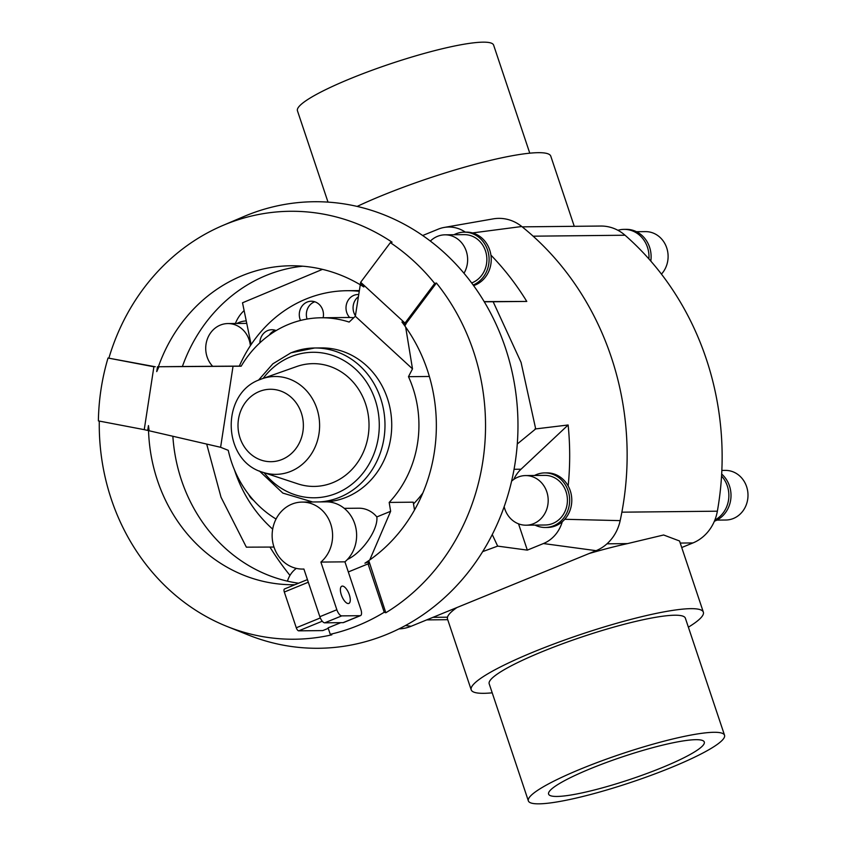 <?xml version="1.0" encoding="UTF-8"?>
<svg xmlns="http://www.w3.org/2000/svg" width="846" height="846" viewBox="0 0 846 846"><rect width="100%" height="100%" fill="white"/><g stroke="black" fill="none" stroke-linecap="round" stroke-linejoin="round"><path stroke-width="1.27" d="M251.125 344.576L242.516 302.794L322.474 269.356M273.988 547.055L246.355 547.161L221.018 497.215L206.688 444.076M359.254 291.299A133.975 120.925 -90.6 0 0 346.818 290.717A133.975 120.925 -90.6 0 0 306.146 298.976A133.975 120.925 -90.6 0 0 239.333 366.117M355.415 315.759A13.399 12.087 89.4 0 1 358.397 296.724M360.28 284.764L355.341 316.256L349.144 322.072A107.178 96.74 -90.6 0 0 321.089 317.779L347.103 317.504A107.178 96.74 89.4 0 1 349.673 317.514A13.399 12.087 89.4 0 1 346.86 302.931A13.399 12.087 89.4 0 1 357.953 294.524A13.399 12.087 89.4 0 1 358.746 294.545M307.066 319.058A13.399 12.087 89.4 0 1 314.247 301.98A13.399 12.087 89.4 0 1 314.786 301.779M300.499 320.454A13.399 12.087 89.4 0 1 307.172 302.054A13.399 12.087 89.4 0 1 311.243 301.229A13.399 12.087 89.4 0 1 323.14 317.758M269.282 335.101A13.399 12.087 89.4 0 1 270.318 333.736A13.399 12.087 89.4 0 1 275.362 330.278M259.87 342.831A13.399 12.087 89.4 0 1 263.254 333.81A13.399 12.087 89.4 0 1 271.82 329.729A13.399 12.087 89.4 0 1 276.166 330.575M253.504 500.25A13.399 12.087 89.4 0 1 249.517 496.031A13.399 12.087 89.4 0 1 248.745 494.519M504.153 506.691A24.809 22.398 -90.6 0 0 526.053 525.197L545.279 524.996A24.809 22.398 -90.6 0 0 552.808 523.463A24.809 22.398 -90.6 0 0 567.042 495.714A24.809 22.398 -90.6 0 0 544.771 475.378L525.546 475.579A24.809 22.398 -90.6 0 0 518.006 477.112A24.809 22.398 -90.6 0 0 511.597 481.173M526.053 525.197A24.809 22.398 -90.6 0 0 533.593 523.663A24.809 22.398 -90.6 0 0 547.817 495.915A24.809 22.398 -90.6 0 0 525.546 475.579M544.739 472.903L546.876 472.882A27.294 24.629 89.4 0 1 568.163 485.953A27.294 24.629 89.4 0 1 562.273 521.749A27.294 24.629 89.4 0 1 555.727 525.778A27.294 24.629 89.4 0 1 547.436 527.46L545.3 527.481A27.294 24.629 -90.6 0 0 553.591 525.8A27.294 24.629 -90.6 0 0 569.242 495.27A27.294 24.629 -90.6 0 0 544.739 472.903A27.294 24.629 -90.6 0 0 536.459 474.585A27.294 24.629 -90.6 0 0 534.503 475.484M471.656 282.955A24.809 22.398 -90.6 0 0 472.258 282.723A24.809 22.398 -90.6 0 0 486.492 254.974A24.809 22.398 -90.6 0 0 464.211 234.638L444.985 234.828A24.809 22.398 -90.6 0 0 437.456 236.362A24.809 22.398 -90.6 0 0 430.35 241.078M463.989 273.269A24.809 22.398 -90.6 0 0 464.877 247.762A24.809 22.398 -90.6 0 0 444.985 234.828M473.157 284.996A27.294 24.629 -90.6 0 0 488.681 254.456A27.294 24.629 -90.6 0 0 464.19 232.153L466.326 232.132A27.294 24.629 89.4 0 1 490.923 255.111A27.294 24.629 89.4 0 1 475.177 285.028A27.294 24.629 89.4 0 1 473.601 285.599M464.19 232.153A27.294 24.629 -90.6 0 0 455.899 233.834A27.294 24.629 -90.6 0 0 453.953 234.744M250.374 345.707A24.809 22.398 -90.6 0 0 227.86 323.563A24.809 22.398 -90.6 0 0 220.33 325.097A24.809 22.398 -90.6 0 0 212.663 366.297M246.207 320.909A27.294 24.629 -90.6 0 0 238.773 322.569A27.294 24.629 -90.6 0 0 236.827 323.479M574.254 226.316L550.788 156.172A122.406 17.766 161.5 0 0 382.011 195.553A122.406 17.766 161.5 0 0 357.139 206.424M681.728 547.531L692.969 542.931A42.691 38.525 -90.6 0 0 714.859 520.068A42.691 38.525 -90.6 0 0 717.366 511.196A281.729 254.286 -90.6 0 0 721.553 476.044A281.729 254.286 -90.6 0 0 648.903 258.929A281.729 254.286 -90.6 0 0 625.035 235.23A42.691 38.525 -90.6 0 0 617.908 230.292A42.691 38.525 -90.6 0 0 600.776 226.041L522.194 226.855M591.111 768.432A82.094 11.918 -18.5 0 1 704.295 742.016A82.094 11.918 -18.5 0 1 661.784 767.703A82.094 11.918 -18.5 0 1 548.599 794.119A82.094 11.918 -18.5 0 1 591.111 768.432M528.359 800.887L489.189 683.811A103.434 15.006 -18.5 0 1 542.751 651.452A103.434 15.006 -18.5 0 1 685.366 618.172L724.536 735.248A103.434 15.006 161.5 0 0 581.921 768.528A103.434 15.006 161.5 0 0 528.359 800.887A103.434 15.006 161.5 0 0 670.973 767.608A103.434 15.006 161.5 0 0 724.536 735.248M328.015 202.12L297.443 110.752A103.434 15.006 -18.5 0 1 351.005 78.392A103.434 15.006 -18.5 0 1 493.62 45.113L529.776 153.179M589.07 553.538A122.406 17.766 -18.5 0 1 627.51 543.608L663.624 534.989L679.539 540.985L703.354 612.155A122.406 17.766 -18.5 0 1 688.38 627.182M492.203 692.821A122.406 17.766 -18.5 0 1 471.201 689.828A122.406 17.766 -18.5 0 1 534.577 651.536A122.406 17.766 -18.5 0 1 703.354 612.155M721.85 470.429L725.35 470.397A24.809 22.398 89.4 0 1 747.621 490.733A24.809 22.398 89.4 0 1 733.397 518.482A24.809 22.398 89.4 0 1 725.868 520.015L716.9 520.1M721.67 474.035A27.294 24.629 89.4 0 1 730.711 499.722A27.294 24.629 89.4 0 1 714.955 521.009A27.294 24.629 89.4 0 1 714.384 521.231M302.783 266.204A159.492 143.957 -90.6 0 0 266.363 275.362A159.492 143.957 -90.6 0 0 182.398 366.498L241.237 366.096M99.289 421.075A213.985 193.142 -90.6 0 0 226.982 626.431A213.985 193.142 -90.6 0 0 331.833 634.817L330.247 634.31A213.435 192.645 -90.6 0 0 357.995 625.532A213.435 192.645 -90.6 0 0 384.232 612.25L385.818 612.758A213.985 193.142 -90.6 0 0 436.42 283.019L434.696 283.463A213.435 192.645 -90.6 0 0 390.355 242.654L360.671 282.268L360.428 283.812L363.854 286.963A159.492 143.957 -90.6 0 0 290.76 265.771A159.492 143.957 -90.6 0 0 242.326 275.606A159.492 143.957 -90.6 0 0 156.732 371.606L158.953 366.741L182.398 366.498M108.024 358.027A213.435 192.645 -90.6 0 0 98.379 420.906L144.243 429.652L153.887 366.773L108.024 358.027L155.304 366.762M390.355 242.654L392.089 242.21A213.985 193.142 -90.6 0 0 225.226 224.476A213.985 193.142 -90.6 0 0 222.847 225.47A213.985 193.142 -90.6 0 0 108.944 357.921M226.982 626.431L248.174 634.934A223.281 201.538 -90.6 0 0 386.527 634.511A223.281 201.538 -90.6 0 0 505.39 347.791A223.281 201.538 -90.6 0 0 246.334 215.497A223.281 201.538 -90.6 0 0 243.86 216.534L222.847 225.47M321.089 317.779A107.178 96.74 -90.6 0 0 288.549 324.388A107.178 96.74 -90.6 0 0 241.173 366.202L158.953 366.741M414.508 510.011L413.218 502.175L389.181 502.429A107.178 96.74 -90.6 0 0 408.481 376.682L429.366 376.47M422.831 493.049A107.178 96.74 89.4 0 1 413.504 503.909M349.673 317.514A107.178 96.74 89.4 0 1 353.808 317.694M344.259 508.351L358.746 508.203A26.797 24.185 89.4 0 1 376.84 516.927C378.331 529.48 362.363 552.565 347.399 559.47M320.898 562.082A33.491 30.234 -90.6 0 0 330.913 524.615A33.491 30.234 -90.6 0 0 302.022 502.09A33.491 30.234 -90.6 0 0 291.849 504.153A33.491 30.234 -90.6 0 0 272.645 541.62A33.491 30.234 -90.6 0 0 302.709 569.072A33.491 30.234 -90.6 0 0 303.894 569.03L319.841 616.702A6.567 2.665 67.8 0 0 324.727 622.825L343.106 622.645A6.567 2.665 67.8 0 0 343.529 622.561L360.533 615.613A6.567 2.665 -112.2 0 1 360.11 615.687L341.742 615.877A6.567 2.665 -112.2 0 1 336.845 609.744L320.898 562.082L344.935 561.839L360.882 609.501A6.567 2.665 -112.2 0 1 360.533 615.613M348.245 603.547A9.306 3.775 -112.2 0 1 341.573 595.552A9.306 3.775 -112.2 0 1 341.805 586.204A9.306 3.775 -112.2 0 1 342.408 586.088A9.306 3.775 -112.2 0 1 349.091 594.082A9.306 3.775 -112.2 0 1 348.848 603.431A9.306 3.775 -112.2 0 1 348.245 603.547M262.916 472.322A48.931 44.161 -90.6 0 0 290.802 471.338A48.931 44.161 -90.6 0 0 317.187 409.538A48.931 44.161 -90.6 0 0 261.953 378.807L259.986 379.558C220.14 393.506 222.212 461.133 262.916 472.322L297.887 483.87A61.388 55.413 -90.6 0 0 332.88 482.632A61.388 55.413 -90.6 0 0 365.98 405.097A61.388 55.413 -90.6 0 0 296.682 366.54L261.953 378.807A48.931 44.161 -90.6 0 0 260.082 379.516M291.267 352.74A77.028 69.531 89.4 0 1 314.659 347.992L321.406 347.918A77.028 69.531 89.4 0 1 390.566 411.061A77.028 69.531 89.4 0 1 346.384 497.226A77.028 69.531 89.4 0 1 326.482 501.847M302.022 502.09L326.048 501.847A33.491 30.234 89.4 0 1 354.939 524.372A33.491 30.234 89.4 0 1 344.935 561.839M284.7 588.932A3.289 1.332 67.8 0 0 284.489 588.975A3.289 1.332 67.8 0 0 284.319 592.031L296.28 627.774A3.289 1.332 67.8 0 0 298.723 630.841L322.749 630.587L328.248 628.345M340.769 622.667L328.089 627.848L330.247 634.31M384.232 612.25L368.052 563.88L348.319 571.949M294.905 584.723A159.492 143.957 -90.6 0 1 294.048 584.734A159.492 143.957 -90.6 0 1 148.452 425.591L149.129 430.773L220.605 447.291L228.261 450.336A107.178 96.74 -90.6 0 0 276.05 519.032M369.469 563.87L368.052 563.88L369.078 561.501L385.818 612.758M405.35 325.15L405.001 323.077L406.418 323.066L405.35 325.15L401.924 322.009A159.492 143.957 -90.6 0 1 364.912 563.203L369.078 561.501M369.744 559.946L390.641 511.291L376.84 516.927M390.641 511.291L389.181 502.429M408.481 376.682L412.499 368.867L405.657 327.074M355.341 316.256L412.499 368.867M220.605 447.291L233.041 366.244M148.452 425.591L147.701 430.445L144.243 429.652M172.859 436.261A159.492 143.957 -90.6 0 0 298.575 583.222M157.483 366.752L156.732 371.606M360.671 282.268L405.001 323.077L434.696 283.463M436.42 283.019L406.418 323.066M648.903 258.929A27.294 24.629 -90.6 0 0 624.073 229.361A27.294 24.629 -90.6 0 0 617.908 230.292M624.073 229.361L626.209 229.34A27.294 24.629 89.4 0 1 650.796 261.086M636.499 231.709L645.456 231.624A24.809 22.398 89.4 0 1 666.384 246.926A24.809 22.398 89.4 0 1 661.445 274.115M714.859 520.068A27.294 24.629 -90.6 0 0 721.553 476.044M471.201 689.828L447.386 618.659L447.481 617.189A122.406 17.766 -18.5 0 1 456.903 607.555M398.974 628.895A42.691 38.525 -90.6 0 0 411.071 626.283L596.102 550.672A42.691 38.525 -90.6 0 0 620.171 520.628A281.729 254.286 -90.6 0 0 521.76 226.506A42.691 38.525 -90.6 0 0 493.112 218.892L444.161 227.447A34.549 31.186 89.4 0 1 465.353 232.142M235.4 323.489A34.549 31.186 89.4 0 1 244.103 310.598M296.333 568.385A24.809 22.398 -90.6 0 0 287.45 581.16M289.977 575.407A273.596 246.937 89.4 0 1 269.959 547.076M535.021 525.102A27.294 24.629 -90.6 0 0 545.3 527.481M234.469 469.9A133.975 120.925 -90.6 0 0 272.687 529.141M518.535 523.833L527.333 550.122L497.66 546.114L492.256 534.545M534.989 428.996L568.131 424.988L521.041 469.213A32.835 29.642 -90.6 0 0 513.765 479.439M517.276 444.002L535.698 428.911L521.062 362.374L493.155 301.747L484.272 301.8M568.131 424.988A273.596 246.937 89.4 0 1 568.163 485.953M562.273 521.749A34.549 31.186 89.4 0 1 543.428 543.544L527.333 550.122M497.66 546.114L482.664 551.634M422.672 235.516L438.239 229.16A34.549 31.186 89.4 0 1 444.161 227.447M484.166 301.62L526.783 301.43L492.414 301.758M490.923 255.111A273.596 246.937 89.4 0 1 526.783 301.43M282.056 459.463A36.219 32.687 -90.6 0 0 301.335 412.954A36.219 32.687 -90.6 0 0 259.32 391.497A36.219 32.687 -90.6 0 0 240.042 438.006A36.219 32.687 -90.6 0 0 282.056 459.463M258.474 380.203L272.846 363.822L290.992 352.793L314.659 347.992A77.028 69.531 89.4 0 1 383.82 411.135A77.028 69.531 89.4 0 1 339.637 497.3A77.028 69.531 89.4 0 1 319.799 501.911M264.1 472.713A72.756 65.671 -90.6 0 0 336.454 493.303A72.756 65.671 -90.6 0 0 375.18 399.872A72.756 65.671 -90.6 0 0 290.77 356.769A72.756 65.671 -90.6 0 0 263.127 378.395M343.106 622.645L360.11 615.687M324.727 622.825L341.742 615.877M319.841 616.702L336.845 609.744M322.263 621.218L298.723 630.841M320.317 617.95L296.28 627.774M308.314 582.228L284.319 592.031M606.973 543.819L627.51 543.608M432.972 617.337L447.481 617.189M514.051 469.287L521.041 469.213M411.071 626.283L405.467 625.532M596.102 550.672L543.428 543.544M521.76 226.506L472.512 232.936M620.171 520.628L564.779 519.285M533.128 236.182L625.035 235.23M680.237 543.069L692.969 542.931M621.873 512.179L717.366 511.196M359.36 290.58L346.818 290.717M246.715 323.373L227.86 323.563M302.709 569.072L303.904 569.062M259.405 470.989L282.828 493.091L312.671 501.985M307.426 579.605L284.489 588.975M426.701 619.896L447.724 619.684"/></g></svg>
